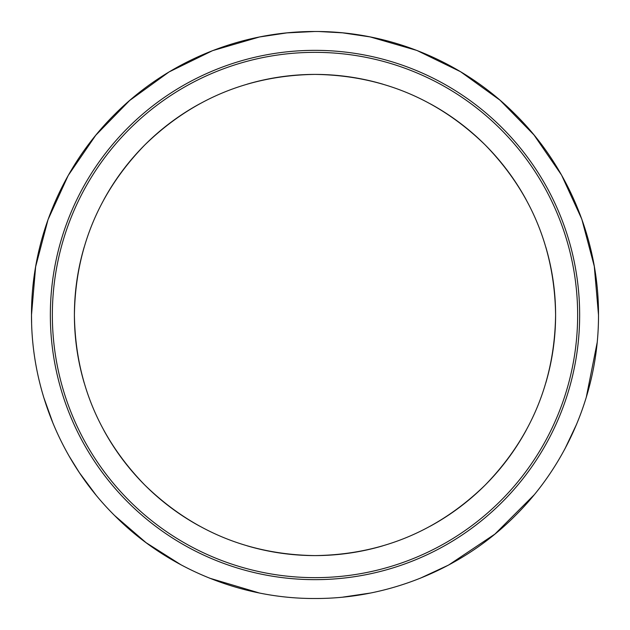 <?xml version="1.0" encoding="UTF-8"?>
<svg xmlns="http://www.w3.org/2000/svg" width="630" height="630" viewBox="0 0 630 630"><rect width="100%" height="100%" fill="white"/><g stroke="black" fill="none" stroke-linecap="round" stroke-linejoin="round"><path stroke-width="0.94" d="M50.345 315A264.655 264.655 0 0 0 315 579.655A264.655 264.655 0 0 0 579.655 315A264.655 264.655 0 0 0 315 50.345A264.655 264.655 0 0 0 50.345 315M52.353 315A262.647 262.647 0 0 0 315 577.647A262.647 262.647 0 0 0 577.647 315A262.647 262.647 0 0 0 315 52.353A262.647 262.647 0 0 0 52.353 315M545.84 382.812A240.597 240.597 0 0 0 545.84 247.188M526.176 199.726A240.597 240.597 0 0 0 430.274 103.824M382.812 84.16A240.597 240.597 0 0 0 247.188 84.16M199.726 103.824A240.597 240.597 0 0 0 103.824 199.726M84.16 247.188A240.597 240.597 0 0 0 84.16 382.812M555.597 315C554.668 248.945 531.177 192.237 485.124 144.876C437.763 98.823 381.055 75.332 315 74.403C248.945 75.332 192.237 98.823 144.876 144.876C98.823 192.237 75.332 248.945 74.403 315C75.332 381.055 98.823 437.763 144.876 485.124C192.237 531.177 248.945 554.668 315 555.597C381.055 554.668 437.763 531.177 485.124 485.124C531.177 437.763 554.668 381.055 555.597 315M31.61 322.891L31.5 315C31.232 389.371 61.685 463.019 114.573 515.498C166.698 568.126 240.817 598.839 314.898 598.5C389.379 598.807 463.034 568.252 515.419 515.513C568.228 463.089 598.76 389.529 598.5 315C598.862 240.951 568.213 166.832 515.608 114.676C463.208 61.795 389.513 31.279 315.236 31.5C240.802 31.193 167.241 61.551 114.676 114.392C62.031 166.627 31.224 240.109 31.5 315L35.642 266.718L48.053 219.555L68.205 175.479L95.768 135.245L129.599 100.532L169.084 71.93L212.633 50.628L259.434 36.997M597.145 342.649L586.262 397.388M576.647 424.14L565.071 448.552M564.976 448.733L561.424 455.175M534.098 494.912L494.92 534.09L448.67 565.008M448.473 565.11L420.139 578.285M370.172 593.082L342.846 597.13M259.276 592.972L209.538 578.151M181.18 564.929L146.089 542.69L114.565 515.49M95.878 494.889L79.451 472.768M79.23 472.437L69.174 456.215M53.125 423.596L43.746 397.428M43.69 397.239L42.037 391.561M103.824 430.274A240.597 240.597 0 0 0 199.726 526.176M247.188 545.84A240.597 240.597 0 0 0 382.812 545.84M430.274 526.176A240.597 240.597 0 0 0 526.176 430.274M259.67 36.95L286.8 32.902M287.036 32.878L314.709 31.5M319.119 31.531L342.436 32.831M342.759 32.862L369.999 36.887M370.156 36.918L416.918 50.455L460.562 71.718L500.055 100.225L533.972 134.93L561.566 175.085L581.813 219.169L594.287 266.301L598.5 315M308.243 31.579L315.173 31.5M313.787 31.5L313.142 31.508M312.228 31.516L311.677 31.516M310.338 31.539L308.81 31.571M308.787 31.571L308.338 31.579M315.315 31.5L314.197 31.5M307.81 31.594L315.543 31.5"/></g></svg>
